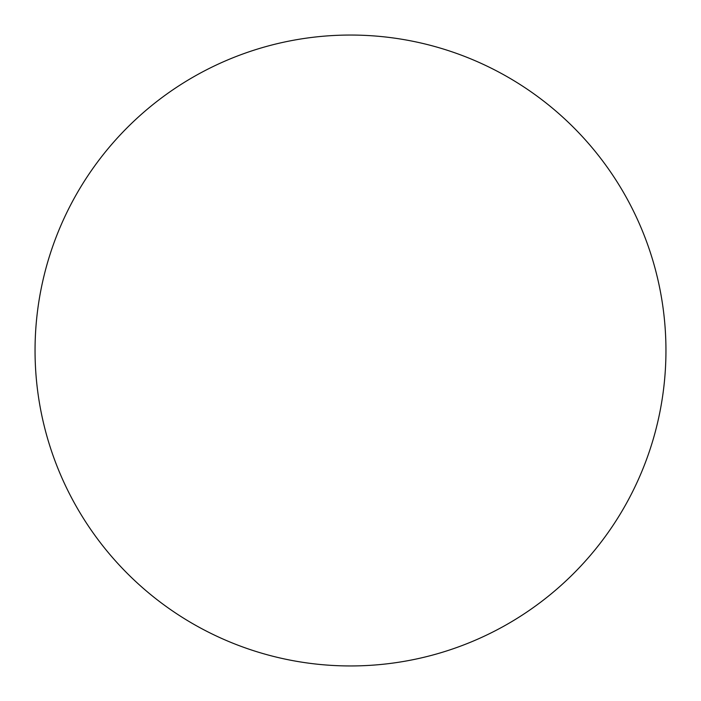 <?xml version="1.0" encoding="UTF-8"?>
<svg xmlns="http://www.w3.org/2000/svg" width="701" height="701" viewBox="0 0 701 701"><rect width="100%" height="100%" fill="white"/><g stroke="black" fill="none" stroke-linecap="round" stroke-linejoin="round"><path stroke-width="1.05" d="M35.05 350.5A315.45 315.45 0 0 0 350.5 665.95A315.45 315.45 0 0 0 665.95 350.5A315.45 315.45 0 0 0 350.5 35.05A315.45 315.45 0 0 0 35.05 350.5"/></g></svg>
